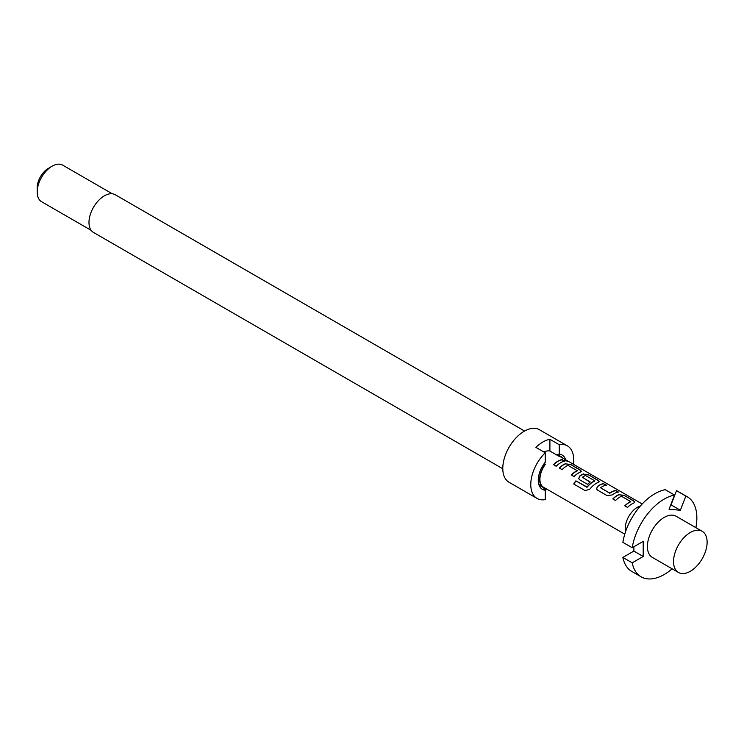 <?xml version="1.0" encoding="UTF-8"?>
<svg xmlns="http://www.w3.org/2000/svg" width="744" height="744" viewBox="0 0 744 744"><rect width="100%" height="100%" fill="white"/><g stroke="black" fill="none" stroke-linecap="round" stroke-linejoin="round"><path stroke-width="1.12" d="M567.96 461.438L567.57 461.215C564.547 459.56 563.636 459.336 564.854 460.536M564.938 460.303C568.137 461.633 569.048 461.866 567.7 460.982C564.659 459.327 563.738 459.094 564.938 460.303L564.175 459.541M568.556 461.54L567.7 460.982M641.114 576.805L631.777 571.411A46.184 26.663 -60 0 1 622.877 557.433L632.205 562.817A46.184 26.663 120 0 0 641.114 576.805A46.184 26.663 120 0 0 664.206 574.517A46.184 26.663 120 0 0 672.13 568.807M702.206 531.318L676.082 516.234A23.752 13.718 120 0 0 664.206 517.415A23.752 13.718 120 0 0 648.684 538.34A23.752 13.718 120 0 0 652.33 557.377L678.454 572.452A23.752 13.718 120 0 0 690.33 571.28A23.752 13.718 120 0 0 705.842 550.346A23.752 13.718 120 0 0 702.206 531.318A23.752 13.718 120 0 0 690.33 532.49A23.752 13.718 120 0 0 674.808 553.424A23.752 13.718 120 0 0 678.454 572.452M640.454 505.911A17.419 10.053 120 0 0 637.534 507.185A17.419 10.053 120 0 0 625.574 531.69M642.193 503.986L560.948 457.076A17.419 10.053 120 0 0 559.237 456.416L549.909 451.031A17.419 10.053 120 0 0 543.92 452.017M562.222 459.587A17.419 10.053 120 0 0 557.851 461.187A17.419 10.053 120 0 0 553.452 464.665L556.196 466.246A17.419 10.053 120 0 1 560.595 462.768A17.419 10.053 120 0 1 564.966 461.168L562.157 459.829A17.149 9.905 120 0 0 553.601 464.749M565.598 463.633A17.419 10.053 120 0 0 563.71 464.563A17.419 10.053 120 0 0 559.311 468.041L562.055 469.622A17.419 10.053 120 0 1 566.454 466.144A17.419 10.053 120 0 1 567.979 465.372L577.214 470.701A17.419 10.053 120 0 0 575.689 471.482A17.419 10.053 120 0 0 571.29 474.96L574.033 476.541A17.419 10.053 120 0 1 578.432 473.063A17.419 10.053 120 0 1 580.32 472.133L581.324 471.324L580.236 469.985L570.629 464.442L565.57 463.865A17.149 9.905 120 0 0 559.451 468.125M583.436 473.928A17.419 10.053 120 0 0 581.538 474.858A17.419 10.053 120 0 0 579.604 476.151L578.711 478.699L579.697 479.815L587.565 484.353A17.419 10.053 120 0 1 590.215 482.028L582.413 477.285A17.419 10.053 120 0 1 583.984 476.262A17.419 10.053 120 0 1 585.509 475.49L594.744 480.829A17.419 10.053 120 0 0 593.219 481.601A17.419 10.053 120 0 0 587.081 487.032L575.884 480.856A17.419 10.053 120 0 0 573.708 484.019L585.221 490.668L589.815 489.18A17.419 10.053 120 0 1 596.26 483.358A17.419 10.053 120 0 1 598.157 482.428L599.153 481.61L598.064 480.28L588.467 474.737L583.398 474.161A17.149 9.905 120 0 0 579.632 476.346L579.604 476.151M603.737 483.554A17.419 10.053 120 0 0 599.366 485.153A17.419 10.053 120 0 0 597.441 486.436L596.539 488.994L597.525 490.11L607.132 495.653L612.163 494.937A17.419 10.053 120 0 1 614.088 493.653A17.419 10.053 120 0 1 618.45 492.054L615.716 490.473A17.419 10.053 120 0 0 611.345 492.063A17.419 10.053 120 0 0 609.773 493.086L600.538 487.757A17.419 10.053 120 0 1 602.11 486.734A17.419 10.053 120 0 1 606.472 485.135L603.663 483.795A17.149 9.905 120 0 0 597.469 486.641L597.441 486.436M619.092 494.518A17.419 10.053 120 0 0 617.195 495.448A17.419 10.053 120 0 0 612.796 498.926L615.539 500.507A17.419 10.053 120 0 1 619.938 497.029A17.419 10.053 120 0 1 621.473 496.257L630.707 501.586A17.419 10.053 120 0 0 629.173 502.358A17.419 10.053 120 0 0 624.774 505.836L627.518 507.427A17.419 10.053 120 0 1 631.916 503.948A17.419 10.053 120 0 1 633.814 503.018L634.818 502.2L633.721 500.87L624.123 495.327L619.064 494.751A17.149 9.905 120 0 0 612.944 499.01M577.214 470.524L577.195 470.933A17.149 9.905 120 0 0 571.429 475.035M594.744 480.643L594.726 481.052A17.149 9.905 120 0 0 587.174 487.162L587.081 487.032M544.236 463.531L545.24 464.498A17.419 10.053 120 0 0 543.529 487.246L624.774 534.155M590.076 482.131L582.413 477.285M630.707 501.4L630.689 501.809A17.149 9.905 120 0 0 624.923 505.92M524.557 431.046L115.264 194.742A21.771 12.574 120 0 0 104.383 195.812A21.771 12.574 120 0 0 90.154 214.997A21.771 12.574 120 0 0 93.493 232.444L502.786 468.757M573.373 464.256A30.346 17.521 120 0 0 567.412 445.879L539.419 429.716A30.346 17.521 120 0 0 524.25 431.222A30.346 17.521 120 0 0 504.423 457.969A30.346 17.521 120 0 0 509.073 482.289L537.066 498.443A30.346 17.521 120 0 0 545.24 499.624L545.24 490.194L542.813 486.892M545.24 490.194A19.79 11.43 120 0 1 539.168 485.479A19.79 11.43 120 0 1 545.24 462.21L545.24 452.78A30.346 17.521 120 0 0 537.066 498.443M545.24 452.78L535.913 447.386A30.346 17.521 -60 0 1 542.906 441.992A30.346 17.521 -60 0 1 549.909 439.313L559.237 444.698L559.237 454.128L556.81 454.631A17.809 10.286 120 0 1 558.716 455.337L561.143 456.732A17.809 10.286 120 0 0 559.237 456.026L559.237 456.416M565.645 459.792A19.79 11.43 120 0 0 559.237 454.128M37.2 192.045L37.2 187.739A15.838 9.142 120 0 1 48.397 168.339L52.127 166.191A21.111 12.192 120 0 0 37.2 192.045A21.111 12.192 120 0 0 41.571 201.708L91.159 230.342M549.909 451.031L549.909 439.313M559.237 456.026L556.81 454.631M545.24 464.107A17.809 10.286 120 0 0 543.334 487.59A17.809 10.286 120 0 0 545.24 488.296L545.24 488.231M112.279 193.775L62.682 165.14A21.111 12.192 120 0 0 52.127 166.191L48.397 168.339M562.817 458.155A17.809 10.286 120 0 0 561.143 456.732M567.412 445.879A30.346 17.521 120 0 0 559.237 444.698M546.626 489.031A30.346 17.521 -60 0 1 545.175 490.11M538.675 483.991A17.809 10.286 120 0 0 540.907 486.185L543.334 487.59M618.078 492.11L615.641 490.705A17.149 9.905 120 0 0 609.801 493.291L600.538 487.757M695.882 527.673A46.184 26.663 120 0 0 687.298 496.806A46.184 26.663 120 0 0 685.856 496.081L680.36 510.254L669.042 509.249L674.548 495.067A46.184 26.663 120 0 0 632.205 547.733L643.207 541.381L643.207 556.466L632.205 562.817M685.856 496.081L676.529 490.687A46.184 26.663 -60 0 1 677.961 491.421L687.298 496.806M676.529 490.687L671.023 504.869L680.36 510.254M674.548 495.067L665.21 489.682A46.184 26.663 -60 0 0 622.877 542.348L632.205 547.733M633.879 546.766L633.879 551.081L643.207 556.466M633.879 551.081L622.877 557.433M564.584 461.233L562.157 459.829M581.278 471.445L580.236 469.985M580.171 470.227L570.629 464.442M570.564 464.684L565.57 463.865M599.115 481.731L598.064 480.28M597.999 480.522L588.467 474.737M588.392 474.979L583.398 474.161M579.632 476.346L578.739 478.773M586.839 487.246L575.884 480.856M575.986 480.987A17.149 9.905 120 0 0 573.838 484.093M606.1 485.2L603.663 483.795M597.469 486.641L596.576 489.068M634.771 502.321L633.721 500.87M633.656 501.112L624.123 495.327M624.058 495.569L619.064 494.751"/></g></svg>
